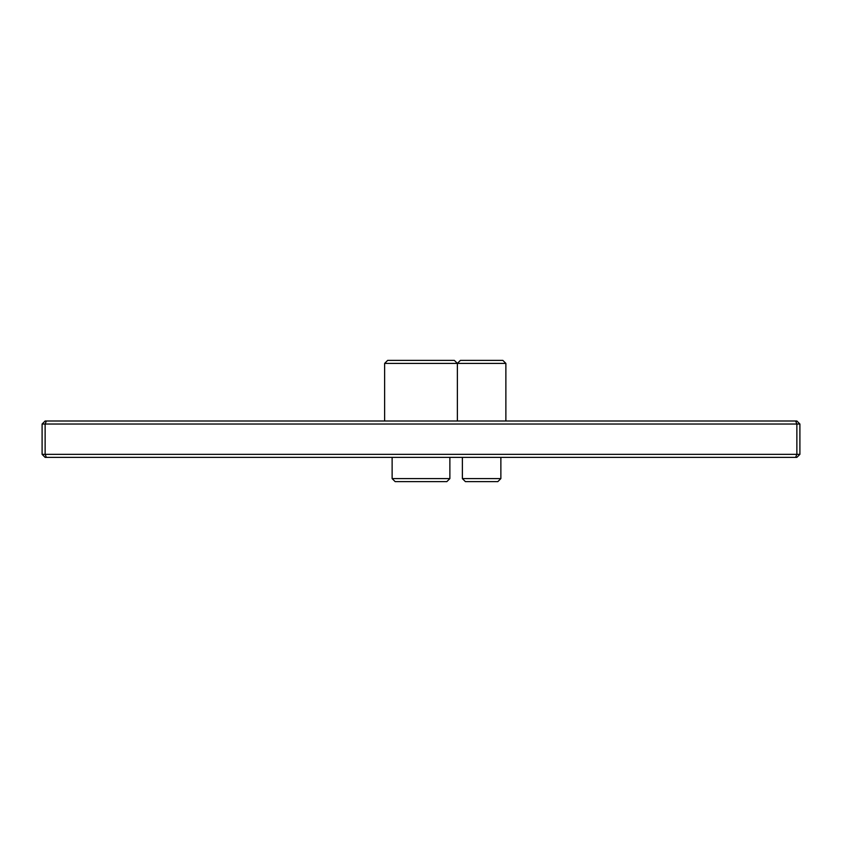 <?xml version="1.0" encoding="UTF-8"?>
<svg xmlns="http://www.w3.org/2000/svg" width="842" height="842" viewBox="0 0 842 842"><rect width="100%" height="100%" fill="white"/><g stroke="black" fill="none" stroke-linecap="round" stroke-linejoin="round"><path stroke-width="1.26" d="M799.9 424.031L799.9 454.343L796.869 457.374L45.131 457.374L42.1 454.343L42.1 424.031L45.131 424.031L45.131 454.343L796.869 454.343L796.869 424.031L45.131 424.031L46.384 421L796.869 421L799.9 424.031L796.869 424.031L795.616 421M42.1 424.031L45.131 421L46.384 421M795.616 457.374L796.869 454.343L799.9 454.343M42.1 454.343L45.131 454.343L46.384 457.374M500.874 478.593L497.843 481.624L465.405 481.624L462.374 478.593L500.874 478.593L500.874 457.374M460.406 360.376L502.842 360.376L505.874 363.407L384.626 363.407L387.657 360.376L454.343 360.376L457.374 363.407L460.406 360.376M449.87 478.593L446.839 481.624L395.161 481.624L392.13 478.593L449.87 478.593L449.87 457.374M462.374 478.593L462.374 457.374M505.874 421L505.874 363.407M392.13 478.593L392.13 457.374M384.626 421L384.626 363.407M457.374 421L457.374 363.407"/></g></svg>
